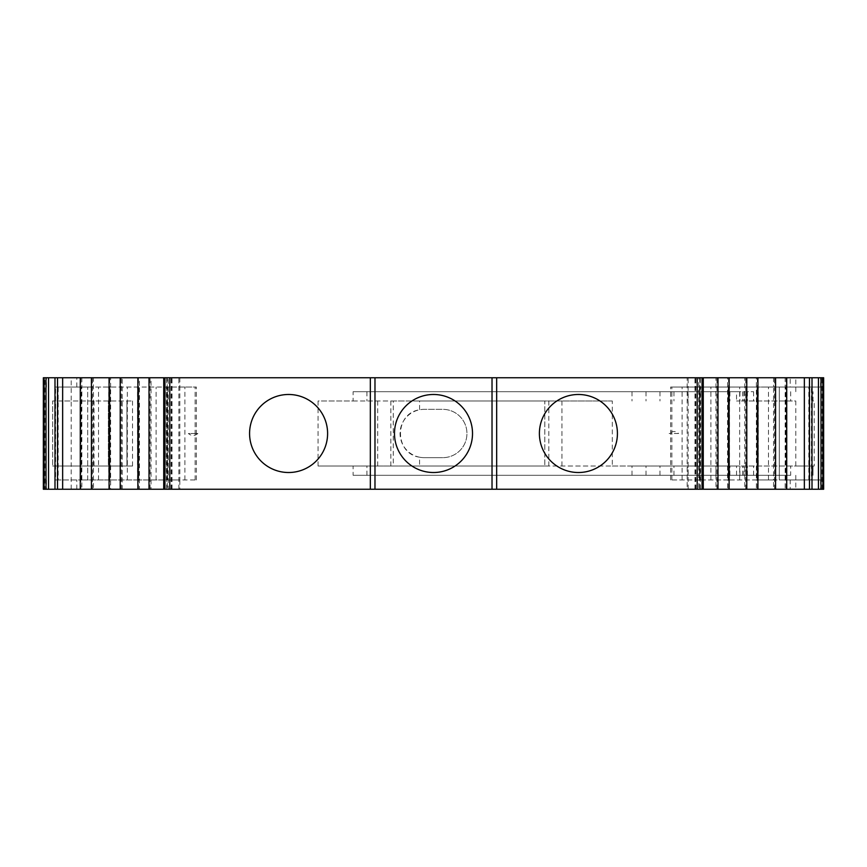 <?xml version="1.0" encoding="UTF-8"?>
<svg xmlns="http://www.w3.org/2000/svg" width="867" height="867" viewBox="0 0 867 867"><rect width="100%" height="100%" fill="white"/><g stroke="black" fill="none" stroke-linecap="round" stroke-linejoin="round"><path stroke-width="0.65" stroke-dasharray="4.33 3.25" d="M561.946 466.012L561.946 400.988L612.308 400.988L612.308 466.012L318.07 466.012L353.118 466.012L353.118 475.3L790.682 475.3L790.682 466.012L813.018 466.012L813.018 475.3L813.018 466.012L795.787 466.012L795.787 400.988L736.527 400.988L795.787 400.988M736.527 475.3L736.527 466.012L790.682 466.012M736.527 391.7L353.118 391.7L753.596 391.7L736.527 391.7L736.527 400.988M578.408 472.515A39.015 39.015 0 0 0 617.423 433.5A39.015 39.015 0 0 0 578.408 394.485A39.015 39.015 0 0 0 539.393 433.5A39.015 39.015 0 0 0 578.408 472.515M433.5 394.485A39.015 39.015 0 0 0 394.485 433.5A39.015 39.015 0 0 0 433.5 472.515A39.015 39.015 0 0 0 472.515 433.5A39.015 39.015 0 0 0 433.5 394.485M288.592 472.515A39.015 39.015 0 0 1 249.577 433.5A39.015 39.015 0 0 1 288.592 394.485A39.015 39.015 0 0 1 327.607 433.5A39.015 39.015 0 0 1 288.592 472.515M790.205 377.763L823.65 377.763L790.205 377.763L790.205 387.05L811.404 387.05L811.404 479.95L790.205 479.95L823.65 479.95L823.65 489.237L823.65 377.763L823.65 489.237L790.205 489.237L790.205 479.95M790.205 489.237L43.35 489.237L43.35 377.763L823.65 377.763L823.65 387.05L790.205 387.05M786.131 489.237L773.559 489.237L773.559 479.95L757.01 479.95L785.795 479.95L773.559 479.95L773.559 387.05L785.795 387.05L757.01 387.05L773.559 387.05L773.559 377.763L785.155 377.763L785.155 489.237L786.131 489.237L786.131 377.763L785.155 377.763M757.335 377.763L757.335 489.237L756.371 489.237L756.371 479.95L728.215 479.95L757.01 479.95L757.01 387.05L728.215 387.05L757.01 387.05L757.01 479.95L756.371 479.95L756.371 377.763L744.764 377.763L756.371 377.763M757.335 489.237L744.764 489.237L744.764 377.763M728.54 377.763L728.54 489.237L727.576 489.237L727.576 479.95L699.42 479.95L728.215 479.95L728.215 387.05L699.42 387.05L728.215 387.05L728.215 479.95L727.576 479.95L727.576 377.763L715.969 377.763L727.576 377.763M728.54 489.237L715.969 489.237L715.969 377.763M699.756 377.763L699.756 489.237L698.78 489.237L698.78 479.95L670.624 479.95L699.42 479.95L699.42 387.05L670.624 387.05L699.42 387.05L699.42 479.95L698.78 479.95L698.78 377.763L687.173 377.763L698.78 377.763M699.756 489.237L687.173 489.237L687.173 377.763M670.624 479.95L670.624 387.05M694.966 489.237L694.966 377.763M167.244 489.237L168.22 489.237L168.22 387.05L179.827 387.05L179.827 479.95L167.58 479.95L196.375 479.95L179.827 479.95L179.827 489.237L163.733 489.237L167.244 489.237L167.244 377.763L163.733 377.763L179.827 377.763L167.244 377.763M81.205 479.95L81.205 387.05L81.845 387.05L81.845 377.763L93.441 377.763L93.441 489.237L80.284 489.237L81.845 489.237L81.845 387.05L109.99 387.05L109.99 479.95L81.205 479.95L109.99 479.95L109.99 387.05L110.629 387.05L110.629 377.763L122.236 377.763L122.236 489.237L109.079 489.237L110.629 489.237L110.629 387.05L138.785 387.05L138.785 479.95L109.99 479.95L138.785 479.95L138.785 387.05L139.424 387.05L139.424 377.763L151.031 377.763L151.031 489.237L137.875 489.237L139.424 489.237L139.424 387.05L167.58 387.05L167.58 479.95L138.785 479.95L167.58 479.95L167.58 387.05L168.22 387.05L168.22 377.763M811.404 387.05L779.303 387.05L779.303 479.95L779.303 387.05L823.65 387.05L823.65 479.95L779.303 479.95L811.404 479.95M87.697 479.95L87.697 387.05L87.697 479.95L58.187 479.95L58.187 387.05L87.697 387.05L55.596 387.05L55.596 479.95L87.697 479.95M179.827 377.763L179.827 387.05L196.375 387.05L81.205 387.05M370.328 489.237L370.328 377.763M496.672 489.237L496.672 377.763M44.943 489.237L43.35 489.237L43.35 377.763L43.35 489.237L76.795 489.237L44.943 489.237L44.943 377.763M80.869 489.237L80.869 377.763L80.284 377.763L93.441 377.763M81.845 377.763L80.869 377.763M92.476 489.237L92.476 377.763M109.665 489.237L109.665 377.763L109.079 377.763L122.236 377.763M110.629 377.763L109.665 377.763M121.272 489.237L121.272 377.763M138.46 489.237L138.46 377.763L137.875 377.763L151.031 377.763M139.424 377.763L138.46 377.763M150.056 489.237L150.056 377.763M178.851 489.237L178.851 377.763M166.67 489.237L166.67 377.763M700.33 489.237L700.33 377.763M688.149 489.237L688.149 377.763M716.944 489.237L716.944 377.763M745.728 489.237L745.728 377.763M774.524 489.237L774.524 377.763L786.131 377.763M773.559 377.763L774.524 377.763M353.118 475.3L790.682 475.3M814.211 466.012L813.018 466.012L814.211 466.012L814.211 400.988L813.018 400.988L813.018 391.7L813.018 400.988L814.211 400.988M71.213 489.237L71.213 466.012L52.638 466.012L132.532 466.012L71.213 466.012L71.213 400.988L52.638 400.988L52.638 466.012L52.638 400.988L132.532 400.988L71.213 400.988L71.213 377.763M318.07 466.012L318.07 400.988L353.118 400.988L353.118 391.7M55.596 387.05L58.187 387.05M58.187 479.95L55.596 479.95M808.813 479.95L808.813 387.05M374.978 489.237L374.978 377.763M492.022 489.237L492.022 377.763M785.155 489.237L773.559 489.237M756.371 489.237L744.764 489.237M727.576 489.237L715.969 489.237M698.78 489.237L687.173 489.237M179.827 489.237L168.22 489.237M151.031 489.237L139.424 489.237M122.236 489.237L110.629 489.237M93.441 489.237L81.845 489.237M353.118 466.012L544.801 466.012L419.563 466.012L419.563 457.202A24.157 24.157 0 0 0 424.212 457.657L442.788 457.657L424.212 457.657A24.157 24.157 0 0 1 400.055 433.5A24.157 24.157 0 0 1 424.212 409.343L442.788 409.343A24.157 24.157 0 0 1 466.945 433.5A24.157 24.157 0 0 1 442.788 457.657A24.157 24.157 0 0 0 466.945 433.5A24.157 24.157 0 0 0 442.788 409.343L424.212 409.343A24.157 24.157 0 0 0 419.563 409.798L419.563 400.988L612.308 400.988M612.308 466.012L795.787 466.012M632.01 475.3L632.01 466.012L736.527 466.012M561.946 400.988L318.07 400.988M419.563 457.202C394.138 453.669 394.182 413.299 419.563 409.798M353.118 400.988L544.801 400.988L544.801 466.012L544.801 400.988L393.271 400.988L393.271 466.012L632.01 466.012M632.01 391.7L632.01 400.988M646.002 391.7L646.002 400.988M659.982 391.7L659.982 400.988M673.962 391.7L673.962 400.988M687.943 391.7L687.943 400.988M701.934 391.7L701.934 400.988M715.914 391.7L715.914 400.988M729.895 391.7L729.895 400.988M743.886 391.7L743.886 400.988M747.408 391.7L747.408 400.988M753.596 391.7L753.596 400.988M745.999 391.7L745.999 400.988M790.682 391.7L790.682 400.988M745.999 475.3L745.999 466.012M753.596 475.3L753.596 466.012M747.408 475.3L747.408 466.012M743.886 475.3L743.886 466.012M729.895 475.3L729.895 466.012M715.914 475.3L715.914 466.012M701.934 475.3L701.934 466.012M687.943 475.3L687.943 466.012M673.962 475.3L673.962 466.012M659.982 475.3L659.982 466.012M646.002 475.3L646.002 466.012M419.563 466.012L393.271 466.012M419.563 400.988L393.271 400.988M94.015 466.012L94.015 400.988M126.95 466.012L126.95 400.988L126.95 466.012L108.375 466.012L108.375 400.988L108.375 466.012L126.95 466.012L126.95 400.988L126.95 466.012M678.612 433.5L669.151 433.5L678.612 433.5C675.458 430.845 672.304 430.845 669.151 433.5M197.849 433.5C194.696 436.155 191.542 436.155 188.388 433.5L197.849 433.5L188.388 433.5M742.586 475.3L742.586 466.012M739.898 391.7L739.898 400.988M822.057 489.237L822.057 377.763M820.605 479.95L820.605 489.237M695.898 489.237L695.898 377.763M164.665 489.237L164.665 377.763M98.535 479.95L98.535 387.05M108.743 479.95L108.743 387.05M127.33 479.95L127.33 387.05M137.539 479.95L137.539 387.05M156.114 479.95L156.114 387.05M166.334 479.95L166.334 387.05M184.909 479.95L184.909 387.05M195.129 479.95L195.129 387.05M171.785 489.237L171.785 377.763M171.102 489.237L171.102 377.763M702.335 489.237L702.335 377.763M695.215 489.237L695.215 377.763M671.871 479.95L671.871 387.05M682.091 479.95L682.091 387.05M700.666 479.95L700.666 387.05M710.886 479.95L710.886 387.05M729.461 479.95L729.461 387.05M739.67 479.95L739.67 387.05M758.257 479.95L758.257 387.05M768.465 479.95L768.465 387.05M795.787 475.3L795.787 489.237M795.787 391.7L795.787 377.763M132.532 466.012L132.532 400.988M820.605 387.05L820.605 377.763M46.395 387.05L46.395 377.763M46.395 479.95L46.395 489.237M390.854 466.012L390.854 400.988M377.719 466.012L377.719 400.988M548.811 466.012L548.811 400.988M366.936 391.7L366.936 400.988M742.586 391.7L742.586 400.988M739.898 475.3L739.898 466.012M366.936 475.3L366.936 466.012M196.375 479.95L196.375 387.05M172.034 489.237L172.034 377.763M785.795 479.95L785.795 387.05M76.795 489.237L76.795 479.95M76.795 387.05L76.795 377.763"/><path stroke-width="1.3" d="M578.408 472.515A39.015 39.015 0 0 0 617.423 433.5A39.015 39.015 0 0 0 578.408 394.485A39.015 39.015 0 0 0 539.393 433.5A39.015 39.015 0 0 0 578.408 472.515M433.5 394.485A39.015 39.015 0 0 0 394.485 433.5A39.015 39.015 0 0 0 433.5 472.515A39.015 39.015 0 0 0 472.515 433.5A39.015 39.015 0 0 0 433.5 394.485M288.592 394.485A39.015 39.015 0 0 0 249.577 433.5A39.015 39.015 0 0 0 288.592 472.515A39.015 39.015 0 0 0 327.607 433.5A39.015 39.015 0 0 0 288.592 394.485M62.641 489.237L163.733 489.237L163.733 377.763L43.35 377.763L43.35 489.237L62.641 489.237L62.641 377.763M163.733 489.237L370.328 489.237L370.328 377.763L163.733 377.763M717.984 489.237L729.125 489.237L729.125 377.763L717.984 377.763L717.984 489.237L496.672 489.237L496.672 377.763L370.328 377.763M80.284 489.237L80.284 377.763M91.425 489.237L91.425 377.763M109.079 489.237L109.079 377.763M120.22 489.237L120.22 377.763M137.875 489.237L137.875 377.763M149.016 489.237L149.016 377.763M717.984 377.763L496.672 377.763M729.125 489.237L746.78 489.237L746.78 377.763L729.125 377.763M746.78 489.237L757.921 489.237L757.921 377.763L746.78 377.763M757.921 489.237L775.575 489.237L775.575 377.763L757.921 377.763M775.575 489.237L786.716 489.237L786.716 377.763L775.575 377.763M786.716 489.237L804.359 489.237L804.359 377.763L786.716 377.763M804.359 489.237L823.65 489.237L823.65 377.763L804.359 377.763M374.978 377.763L374.978 489.237L492.022 489.237L492.022 377.763M496.672 489.237L492.022 489.237M374.978 489.237L370.328 489.237M44.098 489.237L44.098 377.763M46.005 489.237L46.005 377.763M48.552 489.237L48.552 377.763M54.989 489.237L54.989 377.763M57.525 489.237L57.525 377.763M163.982 489.237L163.982 377.763M164.958 489.237L164.958 377.763M169.78 489.237L169.78 377.763M697.22 489.237L697.22 377.763M702.042 489.237L702.042 377.763M703.018 489.237L703.018 377.763M809.475 489.237L809.475 377.763M812.011 489.237L812.011 377.763M818.448 489.237L818.448 377.763M820.995 489.237L820.995 377.763M822.902 489.237L822.902 377.763M703.267 489.237L703.267 377.763"/></g></svg>
